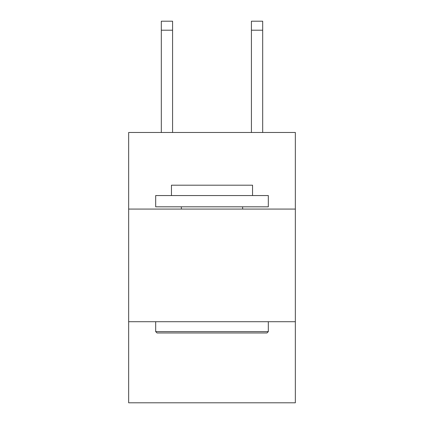 <?xml version="1.0" encoding="UTF-8"?>
<svg xmlns="http://www.w3.org/2000/svg" width="424" height="424" viewBox="0 0 424 424"><rect width="100%" height="100%" fill="white"/><g stroke="black" fill="none" stroke-linecap="round" stroke-linejoin="round"><path stroke-width="0.64" d="M295.348 209.069L295.348 132.479L128.652 132.479L128.652 209.069L295.348 209.069L295.348 402.8L128.652 402.8L128.652 209.069M295.348 321.705L128.652 321.705M251.421 132.479L251.421 21.2L262.684 21.2L262.684 132.479M157.034 332.967L155.682 331.616L268.318 331.616L266.966 332.967L157.034 332.967M268.318 195.554L268.318 206.817L155.682 206.817L155.682 195.554L268.318 195.554M171.45 195.554L171.45 185.193L252.55 185.193L252.55 195.554M268.318 321.705L268.318 331.616M155.682 321.705L155.682 331.616M242.634 206.817L242.634 209.069M181.366 206.817L181.366 209.069M251.421 21.2L262.684 21.2M172.579 132.479L172.579 30.21L161.316 30.21L161.316 21.2L172.579 21.2L172.579 30.21M161.316 132.479L161.316 30.21M172.579 21.2L161.316 21.2M251.421 30.21L262.684 30.21"/></g></svg>
